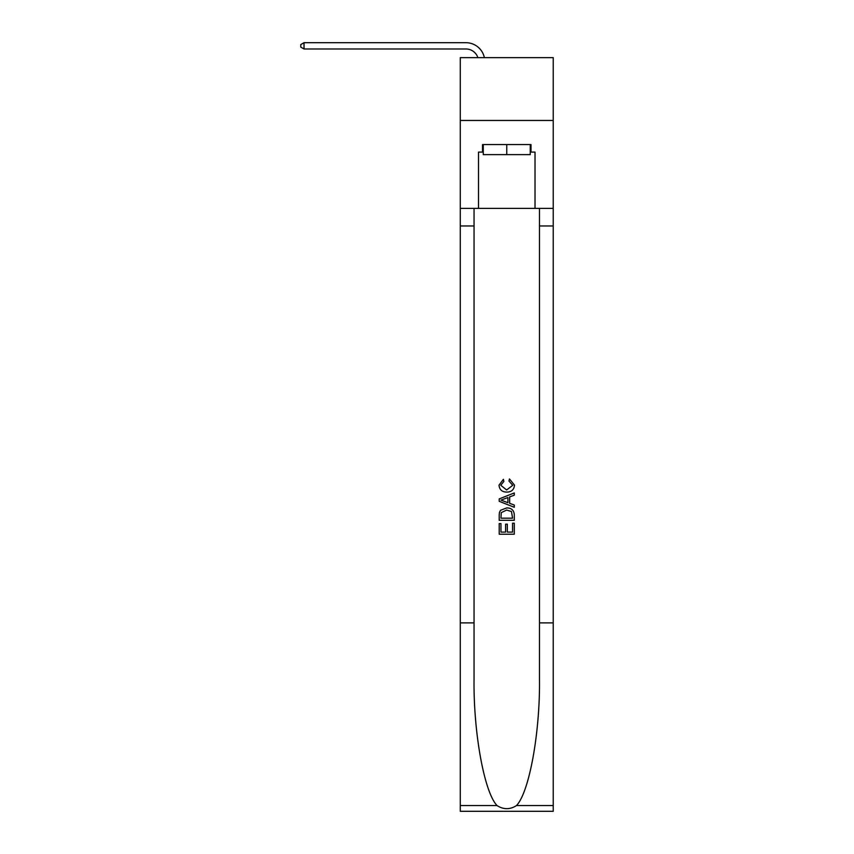 <?xml version="1.0" encoding="UTF-8"?>
<svg xmlns="http://www.w3.org/2000/svg" width="854" height="854" viewBox="0 0 854 854"><rect width="100%" height="100%" fill="white"/><g stroke="black" fill="none" stroke-linecap="round" stroke-linejoin="round"><path stroke-width="1.28" d="M553.232 120.457L553.232 57.645L460.285 57.645L460.285 120.457L553.232 120.457L553.232 208.376L535.02 208.376L535.02 152.108L531.007 152.108L531.007 144.572L482.521 144.572L482.521 152.108L483.268 152.108M465.942 48.977A12.564 12.564 -23.4 0 1 477.877 57.645A12.564 12.564 -30.4 0 0 465.942 48.977L304.024 48.977L300.768 47.098L300.768 44.579L304.024 42.7L465.942 42.7A18.841 18.841 156.6 0 1 484.378 57.645M530.249 144.572L530.249 154.617L483.268 154.617L483.268 144.572M506.764 144.572L506.764 154.617M512.549 523.203L512.549 532.095L507.329 532.095L512.549 532.095L512.549 523.203L514.289 523.203L514.289 534.22L499.216 534.22L499.216 523.587L499.216 534.22M505.6 524.175L505.6 532.095L500.956 532.095L505.6 532.095L505.6 524.175L507.329 524.175L507.329 532.095M500.519 510.297L499.441 512.485L500.519 510.297L506.678 507.938C511.493 507.916 514.033 510.244 514.289 514.909L514.289 520.31L499.216 520.31L499.216 515.154L499.216 520.31M509.464 478.955L508.973 481.08L509.464 478.955L514.482 485.104C514.076 489.737 511.461 492.064 506.646 492.096L506.646 492.096C502.013 491.989 499.473 489.684 499.024 485.147L503.401 479.34M516.478 805.568L553.232 805.568L553.232 811.3L460.285 811.3L460.285 622.886L474.045 622.886L474.045 678.898C473.372 732.444 484.229 792.256 497.039 805.568C503.518 809.699 509.998 809.699 516.478 805.568C529.288 792.256 540.155 732.444 539.482 678.898L539.482 208.376M499.216 498.917L499.216 501.309L514.289 507.297L499.216 501.309L499.216 498.917L514.289 492.929L499.216 498.917M539.482 622.886L553.232 622.886L553.232 208.376M460.285 622.886L460.285 120.457M474.045 208.376L474.045 622.886M553.232 805.568L553.232 622.886M460.285 208.376L478.496 208.376L478.496 152.108L482.521 152.108M478.496 208.376L535.02 208.376M530.249 152.108L531.007 152.108M503.412 479.34L503.86 481.464L500.764 485.253L506.635 489.972L512.742 485.307L508.973 481.08M514.289 492.929L514.289 495.181L509.657 496.9L509.657 503.326L514.289 505.045L514.289 507.297M503.743 501.138L507.916 502.686L507.916 497.54L500.956 500.113L503.743 501.138M507.916 497.54L507.916 502.686M499.216 515.154L499.441 512.485M511.482 511.514L512.549 518.186L511.482 511.514L506.635 510.062L501.266 512.635L500.956 518.186L512.549 518.186L500.956 518.186M499.216 523.587L500.956 523.587L500.956 532.095M304.024 42.7L465.942 42.7L304.024 42.7L465.942 42.7L304.024 42.7L465.942 42.7L304.024 42.7L465.942 42.7L304.024 42.7L465.942 42.7L304.024 42.7L465.942 42.7L304.024 42.7L465.942 42.7L304.024 42.7L465.942 42.7L304.024 42.7L465.942 42.7L304.024 42.7L465.942 42.7L304.024 42.7L465.942 42.7L304.024 42.7L465.942 42.7L304.024 42.7L465.942 42.7L304.024 42.7L465.942 42.7L304.024 42.7L465.942 42.7L304.024 42.7L465.942 42.7L304.024 42.7L465.942 42.7L304.024 42.7L465.942 42.7L304.024 42.7L465.942 42.7L304.024 42.7L465.942 42.7L304.024 42.7L465.942 42.7L304.024 42.7L465.942 42.7L304.024 42.7L465.942 42.7L304.024 42.7L465.942 42.7L304.024 42.7L465.942 42.7L304.024 42.7L465.942 42.7L304.024 42.7L465.942 42.7L304.024 42.7L465.942 42.7L304.024 42.7L465.942 42.7L304.024 42.7L465.942 42.7L304.024 42.7L465.942 42.7L304.024 42.7L465.942 42.7L304.024 42.7L304.024 48.977M539.482 225.968L553.232 225.968M474.045 225.968L460.285 225.968M460.285 805.568L497.039 805.568"/></g></svg>
